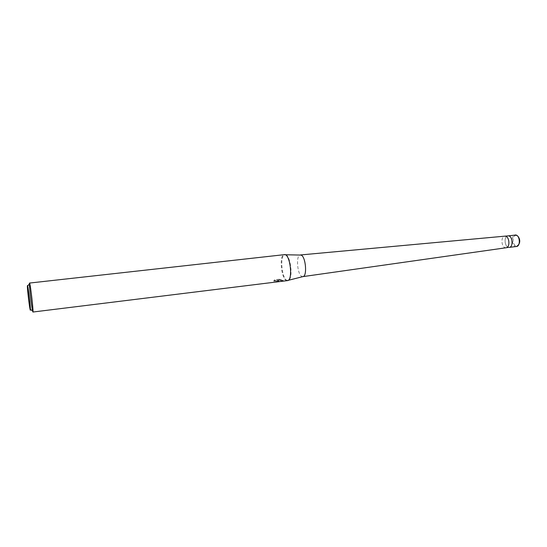 <?xml version="1.0" encoding="UTF-8"?>
<svg xmlns="http://www.w3.org/2000/svg" width="547" height="547" viewBox="0 0 547 547"><rect width="100%" height="100%" fill="white"/><g stroke="black" fill="none" stroke-linecap="round" stroke-linejoin="round"><path stroke-width="0.41" stroke-dasharray="2.73 2.05" d="M506.125 247.75L505.373 247.716C501.237 247.1 500.655 236.345 504.758 236.167L504.772 236.167M508.519 247.34C504.368 246.724 503.787 235.989 507.91 235.812C503.787 235.989 504.368 246.724 508.519 247.34L509.264 247.374M302.826 276.632L301.971 276.488C297.253 274.895 295.688 254.984 300.296 254.977M286.778 280.7L286.45 280.57C281.397 278.731 279.086 256.707 283.743 254.717M285.732 254.724L285.773 254.745C290.648 256.146 293.171 277.719 288.754 280.208L286.929 280.379C281.548 278.389 279.633 254.581 284.884 254.594L285.712 254.717M277.637 281.828L278.758 281.63L278.02 281.008L281.643 281.336M29.394 283.305L29.49 282.813M282.505 281.179L282.478 280.508L277.985 280.365L278.724 280.987L277.404 281.049C277.226 280.474 276.044 280.337 273.862 280.625L274.71 279.79L279.524 279.202L281.281 279.626L277.377 280.105L282.539 280.064L283.134 280.488L283.107 281.151L282.567 280.707L277.411 280.755L281.308 280.276L279.558 279.873L274.738 280.461L273.897 281.274M273.862 280.625L273.89 281.274C275.572 280.96 276.768 281.049 277.493 281.541L276.529 281.965M276.098 281.315L276.132 281.958M279.524 279.202L279.558 279.873M274.703 279.79L274.738 280.461M276.563 281.295L276.597 281.958M277.985 280.365L278.02 281.008M283.072 280.495L282.471 280.508M281.281 279.626L281.308 280.276M277.377 280.105L277.411 280.755M282.539 280.064L282.567 280.707M516.491 246.506L515.746 246.471C511.548 245.863 510.987 235.176 515.144 234.984M516.3 235.531C520.512 236.092 520.416 246.998 516.224 245.842C512.074 245.206 512.142 234.499 516.3 235.531M285.773 254.745L285.281 254.656M288.754 280.208L288.29 280.406M30.037 309.185L30.406 309.438M273.979 281.124L273.944 280.474M278.758 281.63L278.724 280.987M283.134 280.488L281.493 280.693M277.89 281.137L276.447 281.315M277.438 281.691L277.404 281.049"/><path stroke-width="0.82" d="M504.758 236.167L505.428 236.195C509.544 236.694 510.235 247.449 506.18 247.743L508.519 247.34M515.144 234.984L515.828 235.012C520.04 235.511 520.655 246.328 516.491 246.506C522.816 242.499 518.385 235.203 515.91 235.012L508.587 235.839C512.758 236.345 513.387 247.203 509.264 247.374C513.387 247.203 512.758 236.345 508.587 235.839L504.772 236.167M283.743 254.717L301.035 255.08C305.746 256.283 307.469 276.536 302.881 276.625L286.778 280.7M285.281 254.656C290.197 256.078 292.748 277.89 288.29 280.406M284.884 254.594L29.627 283.045C30.577 285.233 33.702 312.829 32.909 312.029L32.547 310.915C31.562 306.607 29.429 288.399 29.394 283.982L29.394 283.305M30.201 309.855L30.037 309.185C29.23 305.541 27.412 289.978 27.357 286.245L27.535 285.466C28.417 287.756 31.268 313.889 30.201 309.855M32.909 312.029L287.92 280.556M504.819 236.16L300.344 254.97M30.406 309.438L32.547 310.915M27.651 285.917L29.394 283.982M506.18 247.743L302.881 276.625M516.491 246.506L509.264 247.374"/></g></svg>
